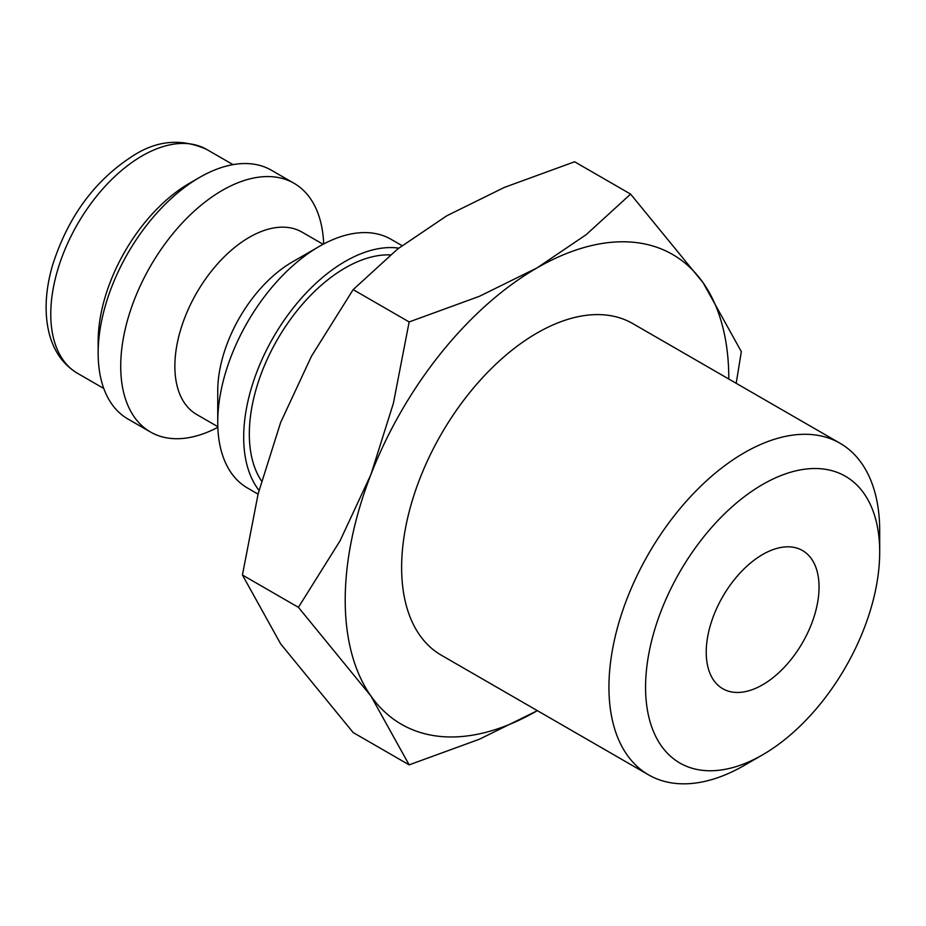 <?xml version="1.0" encoding="UTF-8"?>
<svg xmlns="http://www.w3.org/2000/svg" width="926" height="926" viewBox="0 0 926 926"><rect width="100%" height="100%" fill="white"/><g stroke="black" fill="none" stroke-linecap="round" stroke-linejoin="round"><path stroke-width="1.39" d="M390.355 254.893A135.613 78.293 120 0 0 249.326 434.005A135.613 78.293 120 0 0 261.491 480.964M402 245.621L391.061 239.313A143.588 82.9 120 0 0 319.273 246.42L292.199 262.058A105.298 60.792 120 0 0 217.737 391.015L217.737 422.279A143.588 82.9 120 0 0 247.474 488.014L258.053 494.125M398.77 248.122A143.588 82.9 120 0 0 295.869 304.677A143.588 82.9 120 0 0 243.688 437.269A143.588 82.9 120 0 0 259.014 490.363M323.105 244.29L301.969 232.09A105.298 60.792 120 0 0 220.828 260.299A105.298 60.792 120 0 0 174.864 366.268A105.298 60.792 120 0 0 196.671 414.478L217.807 426.678M323.683 243.978A143.588 82.9 120 0 0 294.04 183.29A143.588 82.9 120 0 0 183.394 221.765A143.588 82.9 120 0 0 120.716 366.268A143.588 82.9 120 0 0 150.452 432.002A143.588 82.9 120 0 0 217.83 427.326M294.04 183.29L271.48 170.268A143.588 82.9 120 0 0 199.68 177.375L189.529 183.244A129.235 74.612 120 0 0 98.156 341.52L98.156 353.246A143.588 82.9 120 0 0 127.892 418.98L150.452 432.002M298.415 607.34L370.909 695.993L409.153 764.864L479.46 739.203L537.011 710.832A271.225 156.598 120 0 0 537.335 710.636L537.011 710.832A271.225 156.598 120 0 1 370.909 695.993A271.225 156.598 120 0 1 345.213 600.106A271.225 156.598 120 0 1 370.909 474.54L340.039 540.853L298.415 607.34L242.427 575.011L258.192 493.593L280.659 422.43L311.53 356.116L353.153 289.63L397.613 249.025L446.749 215.804L504.3 187.434L574.606 161.772L630.606 194.101L586.146 234.695L537.011 267.915L479.46 296.285L409.153 321.947L393.376 403.366L370.909 474.54A271.225 156.598 120 0 1 537.011 267.915A271.225 156.598 120 0 1 703.1 282.754L630.606 194.101M728.797 379.023A271.225 156.598 120 0 0 728.797 378.641A271.225 156.598 120 0 0 703.1 282.754L741.332 351.625L736.193 383.306M409.153 764.864L353.153 732.547L280.659 643.883L242.427 575.011M840.044 443.253A191.451 110.541 120 0 0 692.509 494.553A191.451 110.541 120 0 0 608.938 687.219A191.451 110.541 120 0 0 648.594 774.865L441.274 655.18A191.451 110.541 -60 0 1 401.629 567.534A191.451 110.541 -60 0 1 485.201 374.856A191.451 110.541 -60 0 1 632.736 323.568L840.044 443.253A191.451 110.541 120 0 1 879.7 530.899L879.7 552.058A165.546 95.575 120 0 0 762.642 484.472A165.546 95.575 120 0 0 645.572 687.219A165.546 95.575 120 0 0 762.642 754.806A165.546 95.575 120 0 0 879.7 552.058M819.047 587.072A79.775 46.057 -60 0 1 784.229 667.357A79.775 46.057 -60 0 1 722.755 688.724A79.775 46.057 -60 0 1 706.225 652.205A79.775 46.057 -60 0 1 741.055 571.932A79.775 46.057 -60 0 1 802.529 550.553A79.775 46.057 -60 0 1 819.047 587.072M648.594 774.865A191.451 110.541 120 0 0 744.319 765.385L762.642 754.806M353.153 289.63L409.153 321.947M199.68 177.375A143.588 82.9 120 0 0 98.156 353.246M319.273 246.42A143.588 82.9 120 0 0 217.737 422.279M77.529 373.328C63.084 364.636 53.558 351.035 48.951 332.503C44.228 312.444 45.397 290.116 52.458 265.542C68.084 216.383 95.32 179.563 134.166 155.093C157.698 140.208 181.89 138.344 206.764 149.48A129.235 74.612 120 0 0 142.153 155.881A129.235 74.612 120 0 0 50.768 314.157A129.235 74.612 120 0 0 77.529 373.328L103.77 388.469M206.764 149.48L233.005 164.631"/></g></svg>
